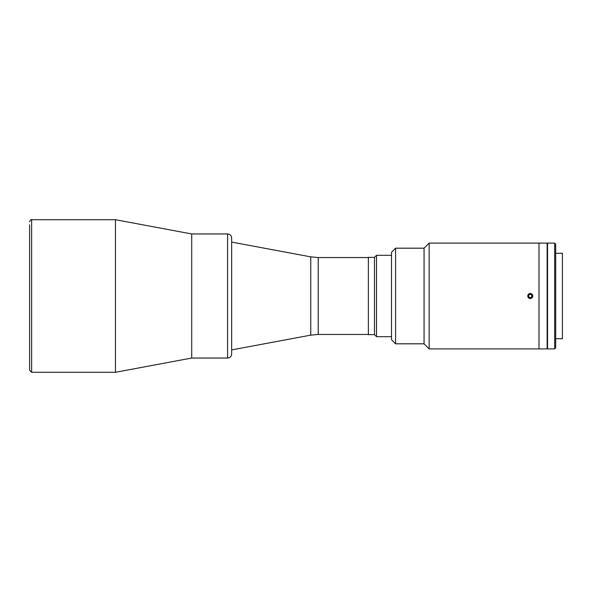 <?xml version="1.0" encoding="UTF-8"?>
<svg xmlns="http://www.w3.org/2000/svg" width="592" height="592" viewBox="0 0 592 592"><rect width="100%" height="100%" fill="white"/><g stroke="black" fill="none" stroke-linecap="round" stroke-linejoin="round"><path stroke-width="0.89" d="M310.763 335.139L310.763 256.861L231.657 242.091L231.657 349.909L310.763 335.139L318.23 334.45L368.365 334.45M115.455 372.287L191.719 358.049L227.587 358.049A4.07 4.07 0 0 0 231.657 353.979L231.657 238.021A4.07 4.07 0 0 0 227.587 233.951L191.719 233.951L191.719 358.049L191.719 233.951L115.455 219.713L115.455 372.287L31.635 372.287L29.6 370.259L29.6 296L29.6 370.259M29.6 224.797L29.6 296L29.6 224.797M391.512 255.315L376.505 255.315L376.505 336.685L391.512 336.685M376.505 336.685L374.47 334.65L374.47 257.35L376.505 255.315M374.47 257.35L368.365 257.35L368.365 334.65L374.47 334.65M555.688 338.72L562.4 338.72L562.4 253.28L555.688 253.28M395.582 343.811L424.064 343.811L429.148 348.895L539.001 348.895L539.001 243.105L539.001 348.895L547.141 348.895L547.141 243.105L429.148 243.105L424.064 248.189L395.582 248.189L391.512 252.259L391.512 339.741L395.582 343.811L395.582 248.189M554.667 348.895L554.667 243.105L547.548 243.105L547.548 348.895L554.667 348.895L555.688 347.874L555.688 244.126L554.667 243.105M547.141 346.653L547.548 346.653M547.141 245.347L547.548 245.347M429.148 348.895L429.148 243.105M530.254 298.546C526.976 296.851 526.976 295.156 530.254 293.454C533.54 295.149 533.54 296.844 530.254 298.546L529.292 298.353M424.064 343.811L424.064 248.189M530.254 293.454L529.285 293.647M529.285 293.654L527.909 295.023M528.464 297.798L529.263 298.338M532.06 297.791L532.608 295.031M530.173 297.761L531.742 296.955L531.823 295.193L530.343 294.239L528.774 295.045L528.693 296.807L530.173 297.761M531.594 293.913A2.479 2.479 0 0 0 528.168 294.661A2.479 2.479 0 0 0 528.915 298.087A2.479 2.479 0 0 0 532.341 297.339A2.479 2.479 0 0 0 531.594 293.913M310.763 256.861L318.23 257.55L318.23 334.45M115.455 219.713L31.635 219.713L31.635 372.287M227.587 358.049L227.587 233.951M318.23 257.55L368.365 257.55M31.635 219.713C31.213 219.136 30.54 219.817 29.6 221.741"/></g></svg>
